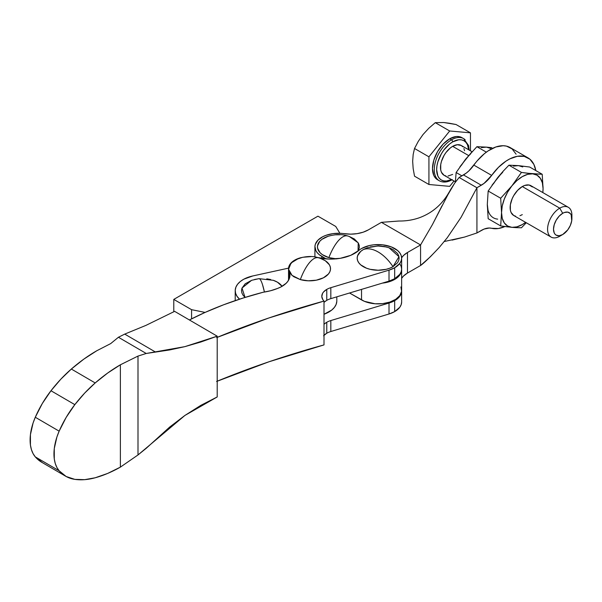 <?xml version="1.0" encoding="UTF-8"?>
<svg xmlns="http://www.w3.org/2000/svg" width="602" height="602" viewBox="0 0 602 602"><rect width="100%" height="100%" fill="white"/><g stroke="black" fill="none" stroke-linecap="round" stroke-linejoin="round"><path stroke-width="0.9" d="M367.416 247.731L363.322 249.567A20.972 12.108 0 0 0 363.322 266.694A20.972 12.108 0 0 0 392.986 266.694A32.907 19.001 -120 0 0 378.154 251.967C383.715 255.24 388.659 260.154 392.986 266.694L398.976 256.685L389.035 247.783L384.279 246.504L378.207 245.925L367.265 247.783L363.322 249.567C367.641 248.016 372.585 248.822 378.154 251.967A32.907 19.001 -120 0 0 363.322 249.567L360.711 251.403L357.58 255.767L357.182 258.13L357.58 260.493L358.777 262.765L360.711 264.857L366.498 268.199L370.125 269.32L378.154 270.238L386.175 269.32L389.803 268.199L392.986 266.694L397.531 262.765L398.72 260.493L399.126 258.13L398.72 255.767L397.531 253.495L392.986 249.567L389.803 248.062M310.85 256.64L302.746 257.272L295.665 259.643L292.865 261.381L289.269 265.625L288.614 267.965L288.757 270.343L291.413 274.813L293.814 276.739L300.323 279.599A32.907 11.814 105.8 0 1 309.541 262.562A32.907 11.814 105.8 0 1 318.488 257.761C312.897 255.903 306.29 256.106 298.66 258.371L291.037 263.029L288.591 269.275L292.008 275.362L300.323 279.599C303.009 272.382 306.087 266.709 309.541 262.562C313.002 258.544 316.073 256.971 318.767 257.852A32.907 11.814 105.8 0 0 318.488 257.761L318.767 257.852M317.743 257.558L328.955 259.071L340.386 258.296L350.695 255.346L358.672 250.552A23.493 13.56 180 0 1 361.621 248.491A23.493 13.56 180 0 1 387.199 245.616A23.493 13.56 180 0 1 401.639 258.13A23.493 13.56 180 0 1 394.679 267.77L389.012 270.155L389.012 281.119A23.493 13.56 0 0 0 394.679 278.726L394.679 267.77A23.493 13.56 180 0 1 389.012 270.155L330.822 287.681A16.781 9.685 0 0 0 326.773 289.389L326.773 300.345A16.781 9.685 0 0 0 324.004 302.43M317.788 257.573A33.561 19.377 180 0 0 358.672 250.552A23.493 13.56 180 0 1 361.621 248.491L369.267 245.578L373.684 244.818L382.849 244.841L391.3 246.895L397.749 250.65L399.901 253.006L401.21 255.549L401.639 258.198L401.165 260.839L399.811 263.383L394.679 267.77L394.679 278.726A23.493 13.56 0 0 0 401.639 269.094L401.639 258.13M324.004 324.35A16.781 9.685 180 0 1 326.773 322.266L326.773 333.23A16.781 9.685 180 0 1 330.822 331.521L389.012 313.996L394.679 311.61L394.679 300.646L399.811 296.259L401.165 293.723L401.632 290.668A23.493 13.56 180 0 1 401.639 291.014A23.493 13.56 180 0 1 394.679 300.646L389.012 303.039L389.012 313.996A23.493 13.56 0 0 0 394.679 311.61L394.679 300.646A23.493 13.56 180 0 1 389.012 303.039L330.822 320.557L330.822 331.521A16.781 9.685 0 0 0 326.773 333.23A16.781 9.685 0 0 0 324.004 335.306M401.639 302.038L401.165 304.68L399.811 307.223L394.679 311.61A23.493 13.56 0 0 0 401.639 301.971L401.639 291.014M217.202 337.361A704.716 406.862 180 0 1 324.004 301.075A16.781 9.685 180 0 1 321.799 296.267A16.781 9.685 180 0 1 326.773 289.389L323.567 291.94L322.544 293.415L321.807 296.538L322.845 299.638L324.004 301.075L324.004 344.908L324.004 301.075L268.883 317.976L216.57 337.624M323.567 335.781L326.773 333.23L326.773 322.266A16.781 9.685 180 0 1 330.822 320.557A16.781 9.685 0 0 0 326.773 322.266L324.523 323.853M301.339 257.558L294.762 260.109A21.002 12.13 180 0 0 288.539 268.725A21.002 12.13 180 0 0 289.141 271.615L289.141 279.042L289.141 271.615A27.045 15.614 180 0 1 289.923 275.325A27.045 15.614 180 0 1 277.575 288.433A43.209 24.945 180 0 1 263.209 292.233L242.945 298.073L223.538 304.815L205.101 312.415L189.404 319.971A288.26 166.43 180 0 1 263.209 292.233L270.697 290.713L277.575 288.433L280.893 286.973L286.176 283.256L288.012 281.089L289.855 276.401L288.539 268.515L289.329 265.429L291.451 262.57L294.762 260.109A21.002 12.13 180 0 1 301.293 257.573M216.57 381.465L268.883 361.81L324.004 344.908A704.716 406.862 0 0 0 217.202 381.201M386.175 246.94L378.154 246.022L370.125 246.94M318.488 257.761L320.43 258.371A20.972 12.108 0 0 1 327.947 274.535A20.972 12.108 0 0 1 300.323 279.599L308.232 280.81L316.343 280.178L323.417 277.808L328.383 274.045L329.821 271.826L330.475 269.478L330.332 267.107L329.384 264.797L325.268 260.711L320.226 258.303M324.523 301.933L326.773 300.345A16.781 9.685 180 0 1 330.822 298.637L389.012 281.119L394.679 278.726L399.811 274.346L401.165 271.803L401.639 269.162L401.21 266.513L399.901 263.962M288.539 279.659L288.561 280.216A21.002 12.13 0 0 1 288.539 279.682L288.539 268.725M389.012 303.039L330.822 320.557L330.822 331.521L389.012 313.996L389.012 303.039M389.012 270.155L330.822 287.681L330.822 298.637L389.012 281.119L389.012 270.155M326.773 300.345L326.773 289.389A16.781 9.685 180 0 1 330.822 287.681L330.822 298.637A16.781 9.685 0 0 0 326.773 300.345M138.001 454.954L120.37 467.137L120.37 364.797L138.001 356.075L138.001 454.954L120.37 467.137L120.37 364.797L138.001 356.075L146.226 353.472L155.233 351.892L124.727 334.102L118.421 337.263L146.226 353.472L118.421 337.263L110.67 343.614L96.771 350.755A144.006 83.55 120.2 0 0 71.345 369.041A102.573 59.508 120.2 0 0 50.982 390.743L74.829 404.642A102.573 59.508 -59.8 0 1 95.191 382.947L71.345 369.041L83.956 359.04L96.771 350.755L110.67 343.614L118.421 337.263L124.727 334.102L145.925 325.389L174.633 311.354L217.202 336.179L184.822 346.654L155.233 351.892L124.727 334.102L145.925 325.389L174.633 311.354L217.202 336.179L217.202 396.959L200.85 405.342L184.904 415.448L169.651 427.081L146.226 448.309L138.001 454.954L138.001 356.075L146.226 353.472L169.621 349.95L184.822 346.654L200.79 342.026L217.202 336.179L217.202 396.959L184.904 415.448L138.001 454.954M42.321 462.599L35.292 456.88L33.057 453.584L31.424 449.626L30.431 445.074L30.431 434.614L33.057 423.101L35.292 417.254L59.146 431.16A72.714 42.185 -59.8 0 1 74.829 404.642L50.982 390.743A72.714 42.185 120.2 0 0 35.292 417.254A43.923 25.487 120.2 0 0 35.292 456.88L59.146 470.787A43.923 25.487 -59.8 0 1 59.146 431.16L35.292 417.254L42.321 403.498L50.982 390.743L60.825 379.185L71.345 369.041L95.191 382.947A144.006 83.55 -59.8 0 1 120.37 364.797L107.683 373.029L95.191 382.947L84.671 393.091L74.829 404.642L66.167 417.404L59.146 431.16L56.904 437.007L54.278 448.52L54.278 458.98L55.271 463.525L56.904 467.491L59.146 470.787L35.292 456.88A72.714 42.185 120.2 0 0 41.741 462.276L65.588 476.182A72.714 42.185 -59.8 0 1 59.146 470.787L66.167 476.506L74.829 479.365A72.714 42.185 -59.8 0 1 65.588 476.182M95.191 477.777A102.573 59.508 -59.8 0 1 74.829 479.365L84.671 479.659L95.191 477.777L107.683 473.42L120.37 467.137A144.006 83.55 -59.8 0 1 95.191 477.777M251.719 280.276L245.165 283.828L241.951 288.177L241.5 290.533L241.861 292.896L243.005 295.176L245.052 297.411L241.996 288.057L251.591 280.321L258.935 278.658A32.907 4.944 83.8 0 1 262.472 284.505A32.907 4.944 83.8 0 1 264.444 292.038L262.472 284.505C261.027 280.103 259.74 278.192 258.612 278.764L254.661 279.433M336.796 301.399L336.112 304.462L334.403 307.381L331.74 310.06L323.996 314.267A27.263 15.742 0 0 0 336.811 300.917L336.811 296.839M273.203 280.261L277.469 282.203L282.06 286.334A20.972 12.108 0 0 0 273.361 280.321L258.935 278.658M252.81 275.949L243.787 279.2L240.273 281.525L237.609 284.204L235.909 287.131L235.216 290.187L235.585 293.264L236.977 296.244L239.528 299.171A27.263 15.742 180 0 1 235.209 290.668A27.263 15.742 180 0 1 252.81 275.949L288.561 268.123L252.81 275.949M266.791 278.816L270.712 279.531M336.751 258.898L328.873 257.618A32.907 12.206 -73.6 0 1 338.407 240.665A32.907 12.206 -73.6 0 1 347.7 235.969L347.933 236.044C345.157 235.141 341.981 236.684 338.407 240.665C334.832 244.773 331.657 250.424 328.873 257.618L336.059 258.86M349.107 236.413L354.36 238.971L358.356 243.095L359.236 245.413L359.311 247.783L358.055 251.064L358.22 242.862L349.288 236.481L347.7 235.969C341.733 234.005 335.005 234.178 327.518 236.481A20.972 12.108 0 0 0 317.45 247.279A20.972 12.108 0 0 0 328.873 257.618L322.454 254.691L320.098 252.742L317.578 248.25L317.495 245.872L319.722 241.327L321.942 239.325L328.165 236.262M504.882 226.54A39.852 23.004 -60 0 1 491.661 228.293L489.291 228.007L484.046 229.091L476.927 232.959L464.556 237.06L476.927 232.959L476.927 187.749L461.094 217.292L447.233 237.767L439.167 247.55C429.79 257.498 423.59 263.473 420.565 265.497L407.479 273.052L420.565 265.497L420.565 244.946L432.394 224.651L450.507 189.713L454.721 183.076L459.13 177.47L476.927 187.749L476.927 232.959L481.291 230.438A25.171 14.531 -60 0 1 491.661 228.293L498.471 228.504L504.882 226.54M449.22 191.97C442.259 204.394 432.296 212.988 419.338 217.758C412.829 220.031 406.026 221.115 398.938 221.017L381.412 222.341L420.565 244.946L420.565 265.497L430.302 256.828L439.167 247.55L447.233 237.767L461.094 217.292L476.927 187.749L484.046 183.384L491.661 175.4A39.852 23.004 -60 0 1 527.992 157.859A39.852 23.004 -60 0 1 535.795 170.562L533.899 164.459L529.888 159.184L524.244 156.392L517.404 156.287L509.856 158.868L505.996 161.118L498.471 167.326L491.661 175.4A25.171 14.531 -60 0 1 481.291 185.228L476.927 187.749L459.13 177.47L466.249 173.113L468.943 170.825L477.145 160.885L484.384 153.676L488.199 150.846L495.882 146.971L503.152 145.722L506.448 146.113L512.091 148.912L516.102 154.18M445.856 198.216L454.721 183.076L459.13 177.47L463.495 174.949L481.291 185.228L463.495 174.949A25.171 14.531 120 0 0 473.864 165.121L491.661 175.4L473.864 165.121A39.852 23.004 120 0 1 510.195 147.588L527.992 157.859M401.639 269.779A23.493 13.56 180 0 1 382.368 283.121L389.795 281.555L395.717 278.779L399.788 275.061L400.985 272.962L401.632 269.433A23.493 13.56 180 0 1 401.639 269.779L401.639 290.33A23.493 13.56 0 0 1 387.139 302.859A23.493 13.56 0 0 1 361.539 299.916L361.539 289.389L361.539 299.916L349.559 293.001L364.458 301.346L375.031 303.769L382.646 303.641L389.795 302.106L395.717 299.329L399.788 295.612L401.579 291.33L400.902 286.951M399.141 221.017L381.412 222.341L420.565 244.946L407.479 252.501A25.171 14.531 180 0 0 401.632 257.791L403.513 255.481L407.479 252.501L407.479 273.052A25.171 14.531 0 0 0 401.639 278.327L403.513 276.032L407.479 273.052L407.479 252.501L420.565 244.946L432.394 224.651L442.003 205.794M381.412 222.341L368.326 229.896L363.172 232.191L357.167 233.636L350.718 234.155L340.491 233.32L332.883 233.644L325.863 235.359L322.807 236.691L318.007 240.108L315.35 244.231L314.929 246.429L315.937 250.793L317.352 252.84L319.323 254.736L326.096 258.905L321.799 256.422A23.493 13.56 180 0 1 314.914 246.828A23.493 13.56 180 0 1 344.261 233.696A25.171 14.531 180 0 0 368.326 229.896L381.412 222.341M452.087 240.108L464.556 237.06L444.284 241.515M335.954 234.803L340.062 234.757M321.799 258.378L321.799 256.422L321.799 258.378M532.416 186.951L529.06 185.017L524.681 185.446L522.303 186.552L559.74 208.164L562.704 213.296A13.003 7.51 -60 0 1 571.9 218.609A13.003 7.51 -60 0 1 562.704 234.532L567.814 229.798L570.35 225.404L571.727 220.783L571.2 214.952L570.35 213.605L567.814 212.137L564.495 212.468L562.704 213.296L559.183 216.141L556.203 220.159L554.209 224.757L553.509 229.227L554.209 232.884L555.059 234.231L556.203 235.179L559.183 235.758L562.704 234.532L559.74 236.247L562.704 234.532A13.003 7.51 -60 0 1 553.509 229.227A13.003 7.51 -60 0 1 562.704 213.296L559.74 208.164A17.202 9.933 120 0 0 547.579 229.227A17.202 9.933 120 0 0 559.74 236.247A17.202 9.933 -60 0 1 551.139 237.098A17.202 9.933 -60 0 1 548.505 223.319A17.202 9.933 -60 0 1 559.74 208.164L522.303 186.552A17.202 9.933 120 0 0 511.068 201.708A17.202 9.933 120 0 0 513.709 215.486L515.553 216.171M449.551 123.275L456.045 124.516L470.455 132.839L449.694 130.988L428.933 156.813L428.933 184.498L414.522 176.175L413.16 168.522L412.663 161.261L413.168 154.526L414.522 148.491L418.292 141.335L423.025 134.532L428.782 128.279L435.284 122.665L443.787 122.522L456.045 124.516L470.455 132.839L449.694 130.988L435.284 122.665L449.694 130.988L428.933 156.813L414.522 148.491L428.933 156.813L428.933 184.498L449.694 186.357L453.991 181.006L449.694 186.357L428.933 184.498L414.522 176.175L413.16 168.522L412.663 161.261L413.168 154.526L414.522 148.491L418.292 141.335L423.025 134.532L428.782 128.279L435.284 122.665L443.787 122.522L449.551 123.275M449.694 138.806A24.328 14.049 120 0 0 433.801 160.245A24.328 14.049 120 0 0 437.534 179.742L435.389 177.966L433.801 175.445L432.492 168.605L433.801 160.245L437.534 151.644L443.11 144.119L449.694 138.806L451.477 139.83L449.694 138.806L456.278 136.519L459.251 136.639L461.862 137.602A24.328 14.049 120 0 0 449.694 138.806M451.477 179.562A24.328 14.049 -60 0 1 439.309 180.766A24.328 14.049 -60 0 1 435.585 161.276A24.328 14.049 -60 0 1 451.477 139.83A24.328 14.049 120 0 0 436.059 159.778A24.328 14.049 120 0 0 437.789 179.637M451.432 179.531A22.65 13.078 -60 0 1 436.653 168.914A22.65 13.078 -60 0 1 452.659 141.891A1.678 0.971 -120 0 0 451.477 139.83A1.678 0.971 60 0 1 452.659 141.891A22.65 13.078 -60 0 1 468.634 149.748L467.461 144.758L465.978 142.418L463.984 140.763L461.561 139.867L458.792 139.754L452.659 141.891L449.536 144.051L443.764 150.139L441.334 153.841L437.865 161.848L436.954 165.843L436.646 169.629L437.865 176.002L439.347 178.35L441.334 179.998L443.764 180.901L446.533 181.006L451.432 179.531M452.659 146.339A17.202 9.933 120 0 0 441.424 161.494A17.202 9.933 120 0 0 444.065 175.28L441.424 172.247L440.732 170.012L440.732 164.527L441.424 161.494L444.065 155.421L445.901 152.607L450.288 147.979L452.659 146.339L468.619 155.549L452.659 146.339L457.317 144.721L461.26 145.488A17.202 9.933 120 0 0 452.659 146.339M513.589 227.488L521.445 227.782L526.291 222.755L521.445 227.782L515.5 227.609M508.238 226.969L500.683 225.923L488.169 218.699L487.304 204.356L488.169 191.015L500.683 198.239L501.541 212.581L500.683 225.923L488.169 218.699L487.304 204.356A29.363 16.954 120 0 0 497.688 219.128M488.169 191.015L500.683 198.239L511.926 185.822L521.445 172.413L508.931 165.189L503.106 171.277L497.688 177.605L488.169 191.015L487.304 204.356L488.011 210.158M508.931 165.189L521.445 172.413L527.269 173.241L542.206 174.264L529.692 167.04L518.45 165.618L508.931 165.189L518.45 165.618L522.747 166.942M513.446 166.114L518.45 165.618L529.692 167.04L542.206 174.264L543.072 188.607L542.808 192.565A29.363 16.954 -60 0 0 543.072 188.607L542.206 174.264L532.687 173.835L536.992 175.159L540.287 178.222L542.364 182.805L543.072 188.607A29.363 16.954 -60 0 0 532.687 173.835L521.445 172.413L511.926 185.822L516.93 180.54L522.303 176.619L527.683 174.332L532.687 173.835A29.363 16.954 -60 0 0 511.926 185.822L500.683 198.239L501.541 212.581L502.249 205.967L504.325 198.984L507.621 192.113L511.926 185.822A29.363 16.954 -60 0 0 501.541 212.581L500.683 225.923L511.926 227.345L507.621 226.021L504.325 222.958L502.249 218.375L501.541 212.581A29.363 16.954 -60 0 0 511.926 227.345L516.93 226.856L522.303 224.569L525.606 222.356A29.363 16.954 -60 0 1 511.926 227.345M571.9 218.609L571.9 215.185A17.202 9.933 120 0 0 559.74 208.164A17.202 9.933 -60 0 1 568.341 207.306L530.904 185.694A17.202 9.933 120 0 0 522.303 186.552L517.652 190.307L513.709 195.627L512.197 198.63L510.376 204.74L510.376 210.218L511.068 212.453L513.709 215.486L551.139 237.098M519.932 215.734L522.303 214.636M493.384 183.896L497.688 177.605L502.693 172.315M492.007 185.213L503.505 170.84M491.834 147.716L486.416 147.121L491.834 147.716M481.412 147.618L486.416 147.121L476.897 146.692L486.416 147.121L490.713 148.446M459.973 166.716L471.471 152.344M455.33 182.444L456.135 172.518L461.922 175.859L456.135 172.518L465.655 159.109L470.659 153.819M461.35 165.399L465.655 159.109L476.897 146.692L486.341 152.148L476.897 146.692M455.338 182.21L456.135 172.518M465.165 139.762A24.328 14.049 120 0 0 451.477 139.83A24.328 14.049 -60 0 1 463.638 138.626L468.544 145.473L469.169 150.056M470.455 150.801L470.455 132.839L470.455 150.801M472.051 151.719L461.26 145.488L462.772 146.745M463.894 148.521L464.586 150.756M452.659 174.422L448.008 176.04M445.901 175.957L444.065 175.28L455.353 181.796M568.341 207.306A17.202 9.933 -60 0 1 571.795 217.074M562.704 234.532L559.74 236.247M173.782 311.798L173.782 299.405L317.939 216.178L335.735 226.45L339.904 233.298L335.735 226.45L317.939 216.178L173.782 299.405L191.579 309.676L191.579 318.857L191.579 309.676L173.782 299.405L173.782 311.798M205.094 312.415L191.579 309.676L205.094 312.415M235.209 290.668L235.209 300.616M314.914 246.858L314.914 256.964M437.534 179.742L439.309 180.766C443.102 182.782 447.444 182.406 452.313 179.644M461.862 137.602L463.638 138.626"/></g></svg>
